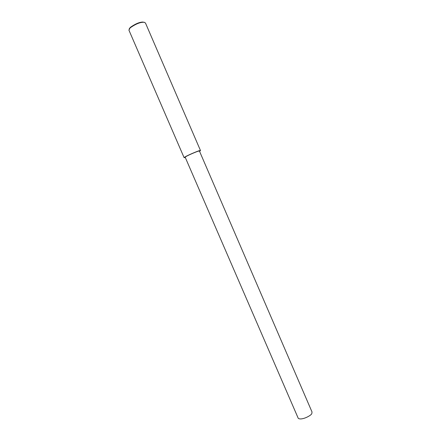 <?xml version="1.0" encoding="UTF-8"?>
<svg xmlns="http://www.w3.org/2000/svg" width="441" height="441" viewBox="0 0 441 441"><rect width="100%" height="100%" fill="white"/><g stroke="black" fill="none" stroke-linecap="round" stroke-linejoin="round"><path stroke-width="0.66" d="M199.558 151.329L200.495 150.579L145.464 23.004L144.157 22.287L143.132 22.265C139.543 22.408 135.205 24.288 130.101 27.899L128.921 30.159L184.112 157.669L185.308 157.514M144.499 22.348L142.652 22.061C139.246 22.193 135.117 23.979 130.277 27.414L129.13 29.062M200.495 150.579L199.541 150.662C198.792 150.552 185.082 156.246 184.112 157.669M198.599 151.12C197.937 151.026 186.025 155.971 185.176 157.211L298.27 418.366C301.831 420.697 311.82 415.174 311.815 413.476L312.03 412.01L199.431 151.043L198.599 151.12M143.132 22.265L142.652 22.061M130.101 27.899L130.277 27.414"/></g></svg>
